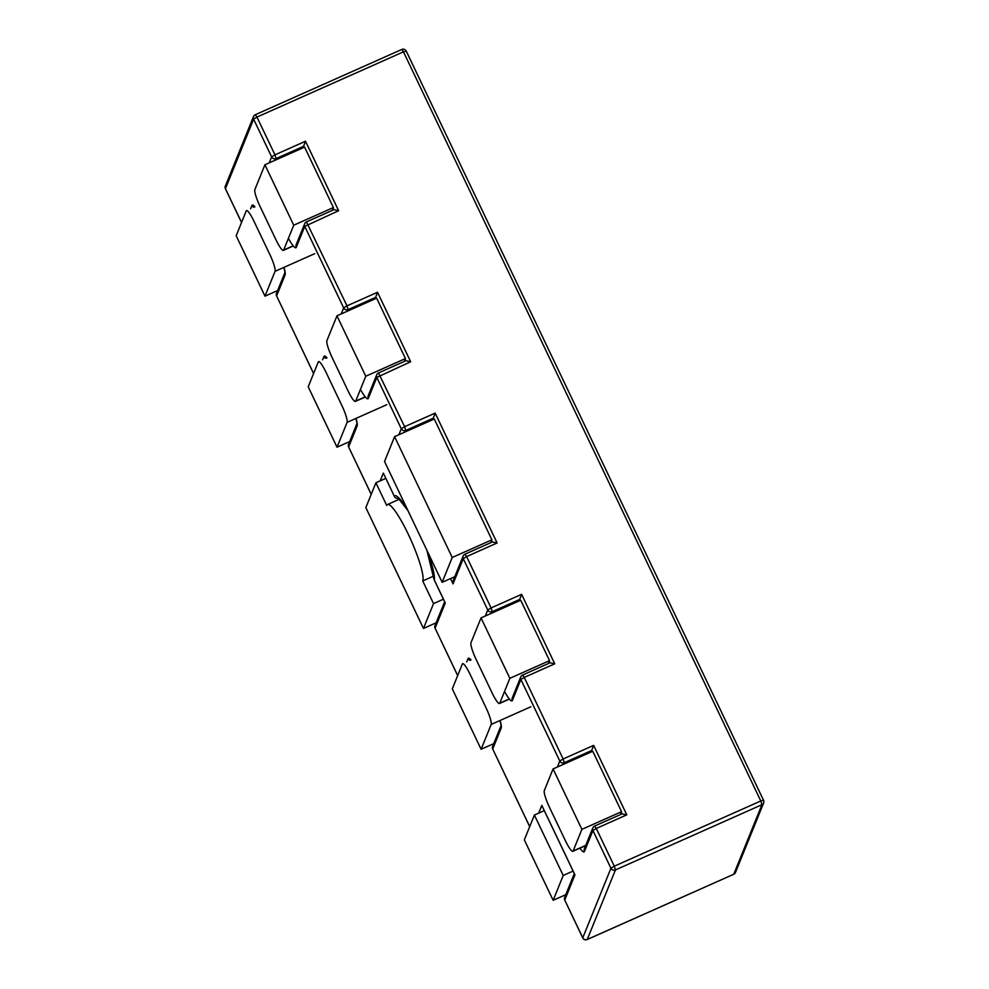 <?xml version="1.0" encoding="UTF-8"?>
<svg xmlns="http://www.w3.org/2000/svg" width="989" height="989" viewBox="0 0 989 989"><rect width="100%" height="100%" fill="white"/><g stroke="black" fill="none" stroke-linecap="round" stroke-linejoin="round"><path stroke-width="1.48" d="M304.08 147.361L303.586 146.323L302.968 147.856M433.751 419.225L433.269 418.186L432.65 419.719M376.117 298.394L375.635 297.368L375.016 298.888M485.315 615.999L487.75 610.003L463.248 558.649L466.598 556.584L464.929 554.199L492.435 541.947L497.121 542.986L466.598 556.584L491.088 607.938L521.611 594.34L519.089 600.953M521.611 594.34L554.742 663.817L524.219 677.416L563.124 758.971L593.647 745.372L591.138 751.986M398.518 498.097L398.357 498.172C396.169 498.617 394.796 497.9 394.252 496.008A47.423 7.813 66 0 1 407.678 510.015M426.877 550.267L434.01 579.381L444.889 602.165M394.463 496.565L383.336 473.113L394.463 496.565M453.049 583.844L453.172 580.691L463.161 556.016A3.387 3.301 22.1 0 0 463.248 558.649L453.049 583.844L450.539 578.59M398.876 434.752L401.299 428.756A3.387 3.301 22.1 0 0 405.787 430.425L433.269 418.186L435.16 413.105L497.121 542.986M554.742 663.817L550.069 662.778L522.501 675.104A3.387 3.301 22.1 0 0 520.882 679.48L512.401 700.41A20.324 3.35 66 0 1 504.526 691.459M341.242 313.921L343.665 307.938A3.387 3.301 22.1 0 0 348.165 309.594L375.635 297.368L377.526 292.274L410.67 361.751L405.984 360.701L378.478 372.952L404.637 426.692L435.16 413.105M538.671 813.156L541.824 805.392L542.368 806.542M541.824 805.392L574.56 874.029M593.647 745.372L626.791 814.849L622.007 813.898L621.29 812.389M626.791 814.849L596.268 828.448L594.599 826.062L622.007 813.898M269.193 162.888L271.629 156.892A3.387 3.301 22.1 0 0 276.116 158.561L303.586 146.323L305.49 141.242L338.634 210.719L333.948 209.668L306.442 221.919L347.003 305.861L377.526 292.274M509.854 678.318L549.538 660.652L520.721 600.236L481.037 617.902L470.974 642.739A15.243 2.51 -114 0 0 476.166 659.527L492.015 692.757A15.243 2.51 -114 0 0 499.507 703.488A15.243 2.51 -114 0 0 499.791 703.154L509.854 678.318L481.037 617.902M548.363 663.532L549.538 660.652M553.148 900.311L563.211 875.475L534.394 815.06L524.331 839.896L553.148 900.311L565.782 894.686M534.394 815.06L544.284 810.659M563.211 875.475L573.101 871.074M581.891 829.351L621.574 811.685L592.757 751.269L553.074 768.935L544.309 790.582A15.243 2.51 -114 0 0 549.501 807.37L565.349 840.588A15.243 2.51 -114 0 0 572.841 851.331A15.243 2.51 -114 0 0 573.126 850.997L581.891 829.351L553.074 768.935M620.4 814.565L621.574 811.685M293.733 225.208L333.417 207.542L304.6 147.126L264.916 164.792L254.853 189.628A15.243 2.51 -114 0 0 260.045 206.417L275.894 239.647A15.243 2.51 -114 0 0 283.386 250.378A15.243 2.51 -114 0 0 283.67 250.044L293.733 225.208L264.916 164.792M332.242 210.434L333.417 207.542M481.111 749.279L491.174 724.442A15.243 2.51 -114 0 0 485.982 707.654L470.134 674.424A15.243 2.51 -114 0 0 462.642 663.693A15.243 2.51 -114 0 0 462.358 664.027L452.294 688.863L481.111 749.279L493.734 743.654M490.729 542.701L491.904 539.821L434.27 418.99L394.586 436.656L384.536 461.492L442.157 582.323L452.22 557.487L491.904 539.821M442.157 582.323L454.792 576.698M452.22 557.487L394.586 436.656M423.477 628.448L433.541 603.611L422.736 580.951A42.342 6.972 -114 0 0 409.718 537.324A42.342 6.972 -114 0 0 387.503 504.514A42.342 6.972 -114 0 0 386.711 505.441L375.907 482.78L365.843 507.617L423.477 628.448L436.1 622.823M375.907 482.78L385.797 478.379M433.541 603.611L443.431 599.21M422.736 580.951L434.047 575.919M365.769 376.24L405.453 358.574L376.636 298.159L336.965 315.825L326.902 340.661A15.243 2.51 -114 0 0 332.094 357.449L347.943 390.68A15.243 2.51 -114 0 0 355.434 401.41A15.243 2.51 -114 0 0 355.719 401.077L365.769 376.24L336.965 315.825M404.291 361.467L405.453 358.574M337.026 447.201L347.09 422.365A15.243 2.51 -114 0 0 341.897 405.589L326.049 372.358A15.243 2.51 -114 0 0 318.557 361.628A15.243 2.51 -114 0 0 318.273 361.962L308.209 386.798L337.026 447.201L349.661 441.589M264.99 296.168L275.053 271.332A15.243 2.51 -114 0 0 269.861 254.544L254.012 221.326A15.243 2.51 -114 0 0 246.521 210.583A15.243 2.51 -114 0 0 246.236 210.917L236.173 235.753L264.99 296.168L277.612 290.543M574.955 874.869L564.756 900.052L582.768 937.819L610.93 868.268L592.93 830.513L596.268 828.448L614.28 866.203L760.788 800.966L403.463 51.836L256.955 117.073L274.967 154.828L305.49 141.242M338.634 210.719L304.76 226.37L296.292 247.312A20.324 3.35 66 0 1 288.405 238.349M410.67 361.751L376.809 377.402L368.328 398.344A20.324 3.35 66 0 1 360.453 389.394M574.312 873.621L564.67 897.431A3.387 3.301 -157.9 0 0 564.756 900.052L582.756 937.918A3.387 3.387 0 0 0 587.194 939.55L733.776 874.239L761.938 804.7L615.43 869.937L587.256 939.476A3.387 3.301 -157.9 0 1 582.768 937.819L582.842 937.98M356.015 418.396A20.324 3.35 66 0 1 357.116 426.012L348.635 446.954L371.234 494.327M380.184 480.877L383.336 473.113M427.137 550.824A47.423 7.813 66 0 1 434.369 580.098M445.285 603.006L435.086 628.188L457.684 675.561M466.734 661.864L468.057 658.612A20.324 3.35 66 0 1 471.048 659.947M500.1 720.462A20.324 3.35 66 0 1 501.2 728.089L492.72 749.019L529.721 826.606M584.45 851.442A3.387 3.301 22.1 0 1 584.363 848.822L592.844 827.88A3.387 3.387 0 0 1 594.599 826.062L594.537 826.136A3.387 3.301 22.1 0 0 592.93 830.513L584.45 851.442A20.324 3.35 66 0 1 579.974 848.154M557.363 767.031L559.786 761.036L520.882 679.48L524.219 677.416L522.563 675.03A3.387 3.387 0 0 0 520.795 676.847L512.314 697.777A3.387 3.301 22.1 0 0 512.401 700.41M405.169 431.946L405.787 430.425L404.637 426.692L401.299 428.756L376.809 377.402A3.387 3.301 22.1 0 1 376.722 374.782L368.242 395.711A3.387 3.301 -157.9 0 0 368.328 398.344M347.547 311.115L348.165 309.594L347.003 305.861L343.665 307.938L304.76 226.37A3.387 3.301 22.1 0 1 304.674 223.737L296.193 244.679A3.387 3.301 -157.9 0 0 296.292 247.312M275.498 160.082L276.116 158.561L274.967 154.828L271.629 156.892L253.617 119.137L225.443 188.676L241.563 222.463M250.613 208.766L251.935 205.502A20.324 3.35 66 0 1 254.927 206.837M283.979 267.364A20.324 3.35 66 0 1 285.079 274.979L276.599 295.921L313.6 373.496M322.661 359.798L323.972 356.534A20.324 3.35 66 0 1 326.976 357.882M333.825 209.73L333.132 208.246M454.112 577.007L454.408 577.625M492.312 541.997L491.62 540.526M405.873 360.762L405.169 359.291M520.202 600.459L519.707 599.433L492.238 611.659L491.62 613.192M549.946 662.828L549.254 661.357M592.238 751.504L591.756 750.466L564.286 762.704L563.668 764.225M583.943 846.386A16.937 2.794 -114 0 0 584.981 847.289M464.929 554.199L464.867 554.273A3.387 3.301 22.1 0 0 463.161 556.016A3.387 3.387 0 0 1 464.929 554.199M457.66 675.623L435.086 628.188A3.387 3.301 -157.9 0 1 434.999 625.567A3.387 3.387 0 0 0 435.073 628.287L435.16 628.349M468.057 658.612A3.387 3.301 22.1 0 0 470.072 660.38M487.75 610.003A3.387 3.301 22.1 0 0 492.238 611.659L491.088 607.938L487.75 610.003M348.635 446.954A3.387 3.301 -157.9 0 1 348.548 444.321A3.387 3.387 0 0 0 348.635 447.053L348.635 446.954M348.548 444.321L356.955 423.576A3.387 3.301 22.1 0 0 357.116 426.012M348.709 447.102L371.209 494.389M378.416 373.026A3.387 3.301 22.1 0 0 376.722 374.782A3.387 3.387 0 0 1 378.478 372.952L378.416 373.026M501.2 728.089A3.387 3.301 -157.9 0 1 501.027 725.679L492.633 746.386A3.387 3.387 0 0 0 492.707 749.118L492.794 749.18M529.696 826.656L492.72 749.019A3.387 3.301 -157.9 0 1 492.633 746.386M325.987 358.315A3.387 3.301 -157.9 0 1 323.972 356.534M559.786 761.036A3.387 3.301 22.1 0 0 564.286 762.704L563.124 758.971L559.786 761.036M276.599 295.921A3.387 3.301 -157.9 0 1 276.512 293.288A3.387 3.387 0 0 0 276.586 296.02L276.599 295.921M284.906 272.568A3.387 3.301 22.1 0 0 285.079 274.979M276.673 296.07L313.575 373.558M306.38 221.993A3.387 3.301 22.1 0 0 304.674 223.737A3.387 3.387 0 0 1 306.442 221.919L306.38 221.993M253.95 207.282A3.387 3.301 -157.9 0 1 251.935 205.502M564.67 897.431A3.387 3.387 0 0 0 564.756 900.151L564.83 900.213M610.93 868.268A3.387 3.301 22.1 0 0 615.43 869.937L614.28 866.203L610.93 868.268M733.615 874.313L733.714 874.313A3.387 3.387 0 0 0 735.47 872.496A3.387 3.301 -157.9 0 1 733.776 874.239L587.095 939.55M225.529 188.837L225.443 188.676A3.387 3.301 -157.9 0 1 225.356 186.056L253.53 116.504A3.387 3.301 22.1 0 0 253.617 119.137L256.955 117.073L255.286 114.687A3.387 3.387 0 0 0 253.53 116.504A3.387 3.301 22.1 0 1 255.224 114.761L401.806 49.45L403.463 51.836L406.232 51.181M735.47 872.496L763.644 802.944A3.387 3.387 0 0 0 763.557 800.225L760.788 800.966L761.938 804.7A3.387 3.301 22.1 0 0 763.557 800.324L406.244 51.082A3.387 3.387 0 0 0 401.806 49.45L401.744 49.524M499.791 703.154L509.286 698.926M573.126 850.997L585.76 845.372M283.67 250.044L293.164 245.816M491.174 724.442L530.846 706.776M355.719 401.077L365.213 396.849M347.09 422.365L386.773 404.699M275.053 271.332L314.737 253.666M434.146 579.752L445.038 602.598M407.987 510.67L397.85 497.665M444.642 601.757L434.999 625.567M357.029 423.391L355.941 418.434M500.026 720.499L501.114 725.456M284.906 272.544L276.512 293.288M284.993 272.346L283.905 267.389M542.059 805.986L574.72 874.461M241.539 222.525L225.443 188.775A3.387 3.387 0 0 1 225.356 186.056M499.507 703.488L509.409 699.075M572.841 851.331L585.649 845.62M283.386 250.378L293.288 245.964M387.503 504.514L399.643 499.111M355.434 401.41L365.337 397.009"/></g></svg>
